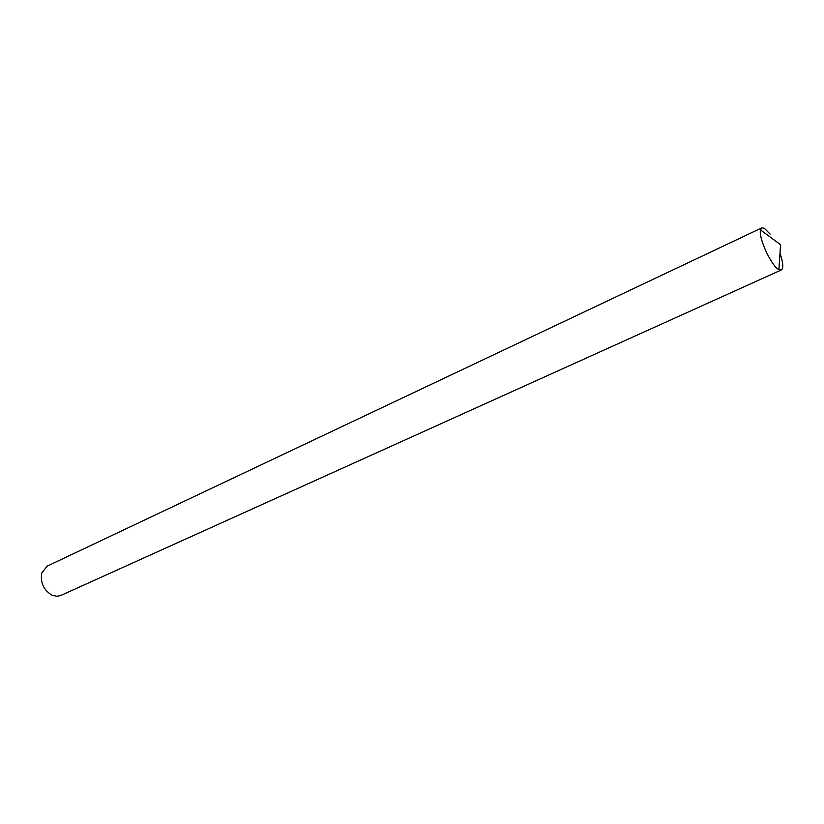 <?xml version="1.0" encoding="UTF-8"?>
<svg xmlns="http://www.w3.org/2000/svg" width="824" height="824" viewBox="0 0 824 824"><rect width="100%" height="100%" fill="white"/><g stroke="black" fill="none" stroke-linecap="round" stroke-linejoin="round"><path stroke-width="1.24" d="M761.819 227.857L47.143 566.16L41.746 573.041C40.242 582.692 43.651 590.066 51.974 595.165L56.99 596.308L60.719 595.505L781.307 269.973L778.886 269.613C771.542 266.389 758.235 237.621 760.531 229.937L761.819 227.857L764.291 228.217L770.162 234.16M780.06 253.452C783.202 262.753 783.614 268.264 781.307 269.973M778.886 269.613L780.586 244.738L760.531 229.937"/></g></svg>
